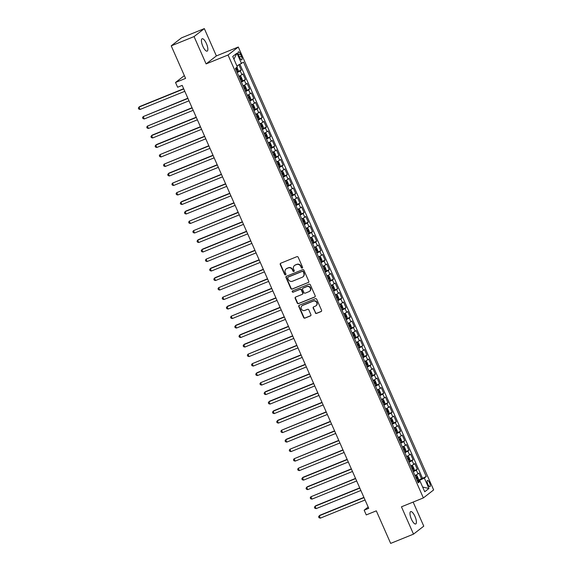 <?xml version="1.0" encoding="UTF-8"?>
<svg xmlns="http://www.w3.org/2000/svg" width="572" height="572" viewBox="0 0 572 572"><rect width="100%" height="100%" fill="white"/><g stroke="black" fill="none" stroke-linecap="round" stroke-linejoin="round"><path stroke-width="0.86" d="M302.216 268.068A0.715 0.672 -127.9 0 0 302.552 267.16L298.184 257.243A1.022 0.965 -127.9 0 0 296.875 256.678L280.73 263.227A1.022 0.965 -127.9 0 0 280.251 264.521L284.62 274.431A0.715 0.672 -127.9 0 0 285.685 274.746A0.715 0.672 -127.9 0 0 285.878 273.924L285.306 272.644A3.275 3.082 -127.9 0 1 286.865 268.49L288.209 267.946A3.275 3.082 -127.9 0 1 292.392 269.769L292.957 271.049A0.715 0.672 -127.9 0 0 294.029 271.364A0.715 0.672 -127.9 0 0 294.215 270.542L293.65 269.262A3.275 3.082 -127.9 0 1 295.202 265.108L296.546 264.564A3.275 3.082 -127.9 0 1 300.729 266.388L301.301 267.667A0.715 0.672 -127.9 0 0 302.216 268.068M414.965 516.409A6.671 2.174 67.9 0 0 410.675 511.604A6.671 2.174 67.9 0 0 411.411 519.169A6.671 2.174 67.9 0 0 415.694 523.973A6.671 2.174 67.9 0 0 414.965 516.409M206.413 43.565A6.671 2.174 67.9 0 0 202.13 38.76A6.671 2.174 67.9 0 0 202.86 46.325A6.671 2.174 67.9 0 0 207.15 51.13A6.671 2.174 67.9 0 0 206.413 43.565M429.593 482.868A3.339 1.087 67.9 0 0 427.456 480.466A3.339 1.087 67.9 0 0 427.82 484.248A3.339 1.087 67.9 0 0 429.958 486.65A3.339 1.087 67.9 0 0 429.593 482.868M315.251 312.848A1.022 0.965 -127.9 0 0 316.559 313.413L321.085 311.576A1.022 0.965 -127.9 0 0 321.571 310.281L316.716 299.278A1.022 0.965 -127.9 0 0 315.408 298.706L299.27 305.255A1.022 0.965 -127.9 0 0 298.784 306.549L303.639 317.56A1.022 0.965 -127.9 0 0 304.947 318.125L310.417 315.908A1.022 0.965 -127.9 0 0 310.903 314.614L308.823 309.902A1.022 0.965 -127.9 0 0 307.514 309.33L304.805 310.432A2.738 2.574 -127.9 0 1 302.023 305.777A2.738 2.574 -127.9 0 1 302.602 305.441L313.227 301.129A2.738 2.574 -127.9 0 1 316.009 305.784A2.738 2.574 -127.9 0 1 315.429 306.12L313.656 306.842A1.022 0.965 -127.9 0 0 313.177 308.136L315.529 312.634A1.022 0.965 -127.9 0 0 316.838 313.199L321.364 311.361A1.022 0.965 -127.9 0 0 321.435 311.332M194.058 36.579L206.106 63.907L216.373 55.927L204.326 28.6L194.058 36.579L171.221 45.846L185.578 78.4L175.525 82.475L177.62 87.23L182.189 85.378L368.733 508.322L364.164 510.174L366.259 514.922L376.304 510.846L390.662 543.4L413.506 534.134L423.766 526.154L413.148 502.066M206.106 63.907L228.035 55.012L423.373 497.919L401.451 506.813L413.506 534.134M308.294 282.568A1.022 0.965 -127.9 0 0 308.78 281.267L303.925 270.263A1.022 0.965 -127.9 0 0 302.617 269.691L286.472 276.24A1.022 0.965 -127.9 0 0 285.986 277.534L290.841 288.545A1.022 0.965 -127.9 0 0 292.149 289.11L308.573 282.346A1.022 0.965 -127.9 0 0 308.637 282.318M310.317 284.77L315.172 295.774A1.022 0.965 -127.9 0 1 314.693 297.075L298.548 303.618A1.022 0.965 -127.9 0 1 297.24 303.053L295.166 298.341A1.022 0.965 -127.9 0 1 295.652 297.04L302.195 294.387A1.022 0.965 -127.9 0 0 302.681 293.093L301.301 289.968A1.022 0.965 -127.9 0 0 299.993 289.396L293.179 292.163A0.715 0.672 -127.9 0 1 292.449 290.941A0.715 0.672 -127.9 0 1 292.599 290.855L309.009 284.198A1.022 0.965 -127.9 0 1 310.317 284.77M171.221 45.846L181.488 37.866L204.326 28.6M417.81 480.294L421.507 478.8L418.99 473.094L417.975 473.881L416.302 470.077A4.168 0.365 156.2 0 1 413.256 471.685M413.613 470.792L417.317 469.29L414.8 463.592L413.785 464.378L412.112 460.574A4.168 0.365 156.2 0 1 409.066 462.183M409.423 461.289L413.12 459.788L410.61 454.089L409.595 454.876L407.915 451.072A4.168 0.365 156.2 0 1 404.876 452.674M405.233 451.787L408.93 450.286L406.413 444.58L405.405 445.366L403.725 441.57A4.168 0.365 156.2 0 1 400.686 443.171M401.043 442.278L404.74 440.783L402.223 435.077L401.208 435.864L399.535 432.06A4.168 0.365 156.2 0 1 396.489 433.669M396.846 432.775L400.543 431.274L398.033 425.575L397.018 426.362L395.338 422.558A4.168 0.365 156.2 0 1 392.299 424.167M392.657 423.273L396.353 421.771L393.836 416.066L392.828 416.859L391.148 413.055A4.168 0.365 156.2 0 1 388.109 414.657M388.467 413.771L392.163 412.269L389.646 406.563L388.631 407.35L386.958 403.553A4.168 0.365 156.2 0 1 383.919 405.155M384.27 404.261L387.973 402.759L385.457 397.061L384.441 397.847L382.768 394.044A4.168 0.365 156.2 0 1 379.722 395.652M380.08 394.759L383.776 393.257L381.267 387.559L380.251 388.345L378.571 384.541A4.168 0.365 156.2 0 1 375.532 386.143M375.89 385.256L379.586 383.755L377.07 378.049L376.061 378.836L374.381 375.039A4.168 0.365 156.2 0 1 371.342 376.641M371.7 375.747L375.396 374.252L372.88 368.547L371.864 369.333L370.191 365.529A4.168 0.365 156.2 0 1 367.145 367.138M367.503 366.244L371.199 364.743L368.69 359.044L367.674 359.831L366.001 356.027A4.168 0.365 156.2 0 1 362.955 357.636M363.313 356.742L367.009 355.241L364.493 349.535L363.485 350.329L361.804 346.525A4.168 0.365 156.2 0 1 358.766 348.126M359.123 347.24L362.82 345.738L360.303 340.033L359.287 340.819L357.614 337.022A4.168 0.365 156.2 0 1 354.576 338.624M354.926 337.73L358.63 336.229L356.113 330.53L355.098 331.317L353.424 327.513A4.168 0.365 156.2 0 1 350.379 329.122M350.736 328.228L354.433 326.726L351.923 321.028L350.908 321.814L349.227 318.011A4.168 0.365 156.2 0 1 346.189 319.612M346.546 318.726L350.243 317.224L347.726 311.518L346.718 312.305L345.038 308.508A4.168 0.365 156.2 0 1 341.999 310.11M342.356 309.216L346.053 307.722L343.536 302.016L342.521 302.803L340.848 298.999A4.168 0.365 156.2 0 1 337.802 300.607M338.159 299.714L341.856 298.212L339.346 292.514L338.331 293.3L336.658 289.496A4.168 0.365 156.2 0 1 333.612 291.105M333.969 290.211L337.666 288.71L335.149 283.004L334.141 283.798L332.461 279.994A4.168 0.365 156.2 0 1 329.422 281.596M329.779 280.709L333.476 279.207L330.959 273.502L329.944 274.288L328.271 270.492A4.168 0.365 156.2 0 1 325.232 272.093M325.582 271.2L329.286 269.698L326.769 263.999L325.754 264.786L324.081 260.982A4.168 0.365 156.2 0 1 321.035 262.591M321.392 261.697L325.089 260.196L322.579 254.497L321.564 255.284L319.884 251.48A4.168 0.365 156.2 0 1 316.845 253.081M317.203 252.195L320.899 250.693L318.382 244.988L317.374 245.781L315.694 241.977A4.168 0.365 156.2 0 1 312.655 243.579M313.013 242.685L316.709 241.191L314.192 235.485L313.177 236.272L311.504 232.475A4.168 0.365 156.2 0 1 308.458 234.077M308.816 233.183L312.512 231.681L310.003 225.983L308.987 226.769L307.314 222.966A4.168 0.365 156.2 0 1 304.268 224.574M304.626 223.681L308.322 222.179L305.805 216.481L304.797 217.267L303.117 213.463A4.168 0.365 156.2 0 1 300.078 215.065M300.436 214.178L304.132 212.677L301.616 206.971L300.607 207.758L298.927 203.961A4.168 0.365 156.2 0 1 295.888 205.562M296.239 204.669L299.942 203.174L297.426 197.469L296.41 198.255L294.737 194.451A4.168 0.365 156.2 0 1 291.691 196.06M292.049 195.166L295.745 193.665L293.236 187.966L292.22 188.753L290.54 184.949A4.168 0.365 156.2 0 1 287.502 186.558M287.859 185.664L291.556 184.163L289.039 178.457L288.031 179.25L286.35 175.447A4.168 0.365 156.2 0 1 283.312 177.048M283.669 176.162L287.366 174.66L284.849 168.954L283.834 169.741L282.16 165.944A4.168 0.365 156.2 0 1 279.115 167.546M279.472 166.652L283.176 165.151L280.659 159.452L279.644 160.239L277.971 156.435A4.168 0.365 156.2 0 1 274.925 158.044M275.282 157.15L278.979 155.648L276.462 149.95L275.454 150.736L273.773 146.933A4.168 0.365 156.2 0 1 270.735 148.534M271.092 147.647L274.789 146.146L272.272 140.44L271.264 141.227L269.584 137.43A4.168 0.365 156.2 0 1 266.545 139.032M266.895 138.138L270.599 136.644L268.082 130.938L267.067 131.724L265.394 127.921A4.168 0.365 156.2 0 1 262.348 129.529M262.705 128.636L266.402 127.134L263.892 121.436L262.877 122.222L261.197 118.418A4.168 0.365 156.2 0 1 258.158 120.027M258.515 119.133L262.212 117.632L259.695 111.926L258.687 112.72L257.007 108.916A4.168 0.365 156.2 0 1 253.968 110.518M254.325 109.631L258.022 108.129L255.505 102.424L254.49 103.21L252.817 99.414A4.168 0.365 156.2 0 1 249.771 101.015M250.128 100.121L253.832 98.62L251.315 92.921L250.3 93.708L248.627 89.904A4.168 0.365 156.2 0 1 245.581 91.513M245.939 90.619L249.635 89.118L247.118 83.419L246.11 84.206L244.43 80.402A4.168 0.365 156.2 0 1 241.391 82.003M241.749 81.117L245.445 79.615L242.928 73.91L241.92 74.696A4.168 0.365 156.2 0 1 238.874 76.305M238.746 55.484L239.668 57.579A3.232 1.051 67.9 0 0 241.749 59.903A3.232 1.051 67.9 0 0 241.391 56.242L240.469 54.147A3.232 1.051 67.9 0 0 238.395 51.823A3.232 1.051 67.9 0 0 238.746 55.484M228.035 55.012L238.295 47.033L433.64 489.932L423.373 497.919M421.507 478.8L426.269 476.519L243.508 62.126L236.908 65.93M426.269 476.519L424.331 478.028L428.943 488.481L424.724 491.763L420.113 481.309L418.168 482.818L235.399 68.425L237.344 66.917L232.732 56.464L236.951 53.182L241.563 63.635M237.559 71.607L241.255 70.113L240.24 70.899A4.168 0.365 156.2 0 1 237.201 72.501M245.445 79.615L244.43 80.402M249.635 89.118L248.627 89.904M253.832 98.62L252.817 99.414M258.022 108.129L257.007 108.916M262.212 117.632L261.197 118.418M266.402 127.134L265.394 127.921M270.599 136.644L269.584 137.43M274.789 146.146L273.773 146.933M278.979 155.648L277.971 156.435M283.176 165.151L282.16 165.944M287.366 174.66L286.35 175.447M291.556 184.163L290.54 184.949M295.745 193.665L294.737 194.451M299.942 203.174L298.927 203.961M304.132 212.677L303.117 213.463M308.322 222.179L307.314 222.966M312.512 231.681L311.504 232.475M316.709 241.191L315.694 241.977M320.899 250.693L319.884 251.48M325.089 260.196L324.081 260.982M329.286 269.698L328.271 270.492M333.476 279.207L332.461 279.994M337.666 288.71L336.658 289.496M341.856 298.212L340.848 298.999M346.053 307.722L345.038 308.508M350.243 317.224L349.227 318.011M354.433 326.726L353.424 327.513M358.63 336.229L357.614 337.022M362.82 345.738L361.804 346.525M367.009 355.241L366.001 356.027M371.199 364.743L370.191 365.529M375.396 374.252L374.381 375.039M379.586 383.755L378.571 384.541M383.776 393.257L382.768 394.044M387.973 402.759L386.958 403.553M392.163 412.269L391.148 413.055M396.353 421.771L395.338 422.558M400.543 431.274L399.535 432.06M404.74 440.783L403.725 441.57M408.93 450.286L407.915 451.072M413.12 459.788L412.112 460.574M417.317 469.29L416.302 470.077M422.436 478.078L239.99 64.414M241.255 70.113L238.96 64.915M419.991 481.338L419.562 480.373L417.467 481.224M216.373 55.927L238.295 47.033M368.175 507.057L364.164 510.174M184.348 75.618L175.525 82.475M243.064 85.807A4.168 0.365 -23.8 0 0 246.11 84.206M247.261 95.309A4.168 0.365 -23.8 0 0 250.3 93.708M251.451 104.819A4.168 0.365 -23.8 0 0 254.49 103.21M255.641 114.321A4.168 0.365 -23.8 0 0 258.687 112.72M259.838 123.824A4.168 0.365 -23.8 0 0 262.877 122.222M264.028 133.333A4.168 0.365 -23.8 0 0 267.067 131.724M268.218 142.836A4.168 0.365 -23.8 0 0 271.264 141.227M272.408 152.338A4.168 0.365 -23.8 0 0 275.454 150.736M276.605 161.84A4.168 0.365 -23.8 0 0 279.644 160.239M280.795 171.35A4.168 0.365 -23.8 0 0 283.834 169.741M284.985 180.852A4.168 0.365 -23.8 0 0 288.031 179.25M289.182 190.354A4.168 0.365 -23.8 0 0 292.22 188.753M293.372 199.864A4.168 0.365 -23.8 0 0 296.41 198.255M297.562 209.366A4.168 0.365 -23.8 0 0 300.607 207.758M301.751 218.869A4.168 0.365 -23.8 0 0 304.797 217.267M305.948 228.371A4.168 0.365 -23.8 0 0 308.987 226.769M310.138 237.88A4.168 0.365 -23.8 0 0 313.177 236.272M314.328 247.383A4.168 0.365 -23.8 0 0 317.374 245.781M318.525 256.885A4.168 0.365 -23.8 0 0 321.564 255.284M322.715 266.388A4.168 0.365 -23.8 0 0 325.754 264.786M326.905 275.897A4.168 0.365 -23.8 0 0 329.944 274.288M331.095 285.399A4.168 0.365 -23.8 0 0 334.141 283.798M335.292 294.902A4.168 0.365 -23.8 0 0 338.331 293.3M339.482 304.411A4.168 0.365 -23.8 0 0 342.521 302.803M343.672 313.914A4.168 0.365 -23.8 0 0 346.718 312.305M347.862 323.416A4.168 0.365 -23.8 0 0 350.908 321.814M352.059 332.918A4.168 0.365 -23.8 0 0 355.098 331.317M356.249 342.428A4.168 0.365 -23.8 0 0 359.287 340.819M360.439 351.93A4.168 0.365 -23.8 0 0 363.485 350.329M364.636 361.433A4.168 0.365 -23.8 0 0 367.674 359.831M368.826 370.942A4.168 0.365 -23.8 0 0 371.864 369.333M373.016 380.444A4.168 0.365 -23.8 0 0 376.061 378.836M377.205 389.947A4.168 0.365 -23.8 0 0 380.251 388.345M381.402 399.449A4.168 0.365 -23.8 0 0 384.441 397.847M385.592 408.959A4.168 0.365 -23.8 0 0 388.631 407.35M389.782 418.461A4.168 0.365 -23.8 0 0 392.828 416.859M393.979 427.963A4.168 0.365 -23.8 0 0 397.018 426.362M398.169 437.473A4.168 0.365 -23.8 0 0 401.208 435.864M402.359 446.975A4.168 0.365 -23.8 0 0 405.405 445.366M406.549 456.477A4.168 0.365 -23.8 0 0 409.595 454.876M410.746 465.98A4.168 0.365 -23.8 0 0 413.785 464.378M420.113 481.309L417.753 481.881M414.936 475.489A4.168 0.365 -23.8 0 0 417.975 473.881M419.562 480.373L424.331 478.028M233.934 59.188L236.951 53.182M428.943 488.481L422.651 487.058M302.488 267.853A0.715 0.672 -127.9 0 1 301.573 267.453L301.008 266.166A3.275 3.082 -127.9 0 0 296.825 264.35L296.546 264.564M294.508 265.508L294.787 265.294A3.275 3.082 -127.9 0 1 295.481 264.893L296.825 264.35M286.172 268.89L286.443 268.676A3.275 3.082 -127.9 0 1 287.137 268.275L288.488 267.732A3.275 3.082 -127.9 0 1 292.671 269.555L293.236 270.835A0.715 0.672 -127.9 0 0 294.151 271.235M280.666 263.256A1.022 0.965 -127.9 0 0 280.523 264.307L284.899 274.217A0.715 0.672 -127.9 0 0 285.814 274.617M286.408 276.269A1.022 0.965 -127.9 0 0 286.265 277.32L291.119 288.331A1.022 0.965 -127.9 0 0 292.428 288.896L308.573 282.346M303.117 271.793A0.715 0.672 -127.9 0 0 302.202 271.4L288.038 277.148A0.715 0.672 -127.9 0 0 287.695 278.049L288.295 279.408A3.275 3.082 -127.9 0 0 292.478 281.224L302.166 277.298A3.275 3.082 -127.9 0 0 303.718 273.151L303.396 271.578A0.715 0.672 -127.9 0 0 302.481 271.185L302.202 271.4M287.888 277.234L288.159 277.02A0.715 0.672 -127.9 0 1 288.317 276.927L302.481 271.185M302.86 276.898L303.131 276.684A3.275 3.082 -127.9 0 0 303.997 272.93L303.718 273.151M303.396 271.578L303.997 272.93M295.581 297.075A1.022 0.965 -127.9 0 0 295.438 298.126L297.519 302.838A1.022 0.965 -127.9 0 0 298.827 303.403L314.965 296.854A1.022 0.965 -127.9 0 0 315.036 296.825M302.409 294.265L302.688 294.044A1.022 0.965 -127.9 0 0 302.96 292.878L301.58 289.747A1.022 0.965 -127.9 0 0 300.271 289.182L293.179 292.163M292.607 290.855A0.715 0.672 -127.9 0 0 293.457 291.949M308.987 291.634A2.738 2.574 -127.9 0 0 310.124 287.845A2.738 2.574 -127.9 0 0 306.785 286.643L303.046 288.159A1.022 0.965 -127.9 0 0 302.559 289.453L303.932 292.585A1.022 0.965 -127.9 0 0 305.241 293.15L308.987 291.634M309.566 291.298L309.845 291.084A2.738 2.574 -127.9 0 0 307.064 286.422L306.785 286.643M302.824 288.288L303.103 288.066A1.022 0.965 -127.9 0 1 303.317 287.945L307.064 286.422M313.592 306.871A1.022 0.965 -127.9 0 0 313.449 307.922L315.529 312.634M316.009 305.784L316.287 305.57A2.738 2.574 -127.9 0 0 313.506 300.915L313.227 301.129M302.023 305.777L302.302 305.555A2.738 2.574 -127.9 0 1 302.881 305.226L313.506 300.915M299.206 305.284A1.022 0.965 -127.9 0 0 299.063 306.335L303.918 317.346A1.022 0.965 -127.9 0 0 305.226 317.91L310.696 315.694A1.022 0.965 -127.9 0 0 310.76 315.658M236.894 67.267L238.088 69.977L237.952 71.357L236.951 71.936M183.662 88.71L139.718 106.542L139.025 107.078L140.069 109.459L184.806 91.305M236.15 70.127L236.837 69.763L236.336 68.619L235.65 68.99M183.755 88.932L139.025 107.078L138.36 108.115L138.774 109.066L140.069 109.459M241.141 81.439L242.149 80.859L242.285 79.479L241.026 76.627L240.076 76.126L239.046 76.684M242.149 80.831L240.076 76.126L238.982 76.541M187.852 98.22L143.215 116.588L144.266 118.962L188.996 100.815M240.34 79.63L241.026 79.265L240.526 78.121L239.84 78.493M187.952 98.434L143.215 116.588L142.55 117.617L142.971 118.568L144.266 118.962M245.331 90.941L246.339 90.369L246.475 88.982L245.216 86.136L244.244 85.614L243.236 86.193M244.244 85.614L243.172 86.05M192.049 107.722L147.404 126.09L148.455 128.464L193.193 110.317M244.537 89.139L245.224 88.767L244.716 87.63L244.029 87.995M192.142 107.944L147.404 126.09L146.739 127.12L147.161 128.071L148.455 128.464M249.521 100.45L250.529 99.871L250.665 98.491L249.406 95.638L248.434 95.116L247.426 95.696M248.434 95.116L247.361 95.553M196.239 117.224L152.295 135.056L151.601 135.593L152.645 137.966L197.383 119.82M248.727 98.641L249.413 98.27L248.906 97.133L248.227 97.505M196.332 117.446L151.601 135.593L150.936 136.629L151.351 137.573L152.645 137.966M253.718 109.953L254.719 109.374L254.855 107.994L253.603 105.141L252.624 104.626L251.623 105.198M252.624 104.626L251.558 105.055M200.429 126.727L156.485 144.559L155.791 145.095L156.835 147.476L201.573 129.322M252.917 108.144L253.603 107.779L253.103 106.635L252.416 107.007M200.529 126.948L155.791 145.095L155.126 146.132L155.548 147.083L156.835 147.476M257.908 119.455L258.916 118.883L259.052 117.496L257.793 114.643L256.814 114.128L255.813 114.707M256.814 114.128L255.748 114.564M204.619 136.236L159.981 154.604L161.032 156.978L205.763 138.832M257.114 117.653L257.793 117.281L257.293 116.137L256.606 116.509M204.719 136.451L159.981 154.604L159.316 155.634L159.738 156.585L161.032 156.978M262.098 128.957L263.106 128.385L263.242 127.005L261.983 124.153L261.011 123.631L260.003 124.21M261.011 123.631L259.938 124.067M208.816 145.738L164.171 164.107L165.222 166.481L209.96 148.334M261.304 127.156L261.99 126.784L261.483 125.647L260.803 126.012M208.909 145.96L164.171 164.107L163.506 165.136L163.928 166.087L165.222 166.481M266.295 138.467L267.296 137.888L267.431 136.508L266.173 133.655L265.201 133.133L264.192 133.712M265.201 133.133L264.135 133.569M213.006 155.241L169.062 173.073L168.368 173.609L169.412 175.99L214.15 157.836M265.494 136.658L266.18 136.293L265.68 135.149L264.993 135.521M213.099 155.462L168.368 173.609L167.703 174.646L168.118 175.597L169.412 175.99M270.484 147.969L271.486 147.39L271.628 146.01L270.37 143.157L269.391 142.642L268.39 143.215M269.391 142.642L268.325 143.071M217.196 164.75L172.558 183.112L173.609 185.492L218.34 167.346M269.684 146.16L270.37 145.796L269.87 144.652L269.183 145.023M217.296 164.965L172.558 183.112L171.893 184.148L172.315 185.099L173.609 185.492M274.674 157.472L275.683 156.9L275.818 155.512L274.56 152.667L273.609 152.159L272.579 152.724M275.683 156.864L273.609 152.159L272.515 152.581M221.393 174.253L176.748 192.621L177.799 194.995L222.537 176.848M273.881 155.67L274.567 155.298L274.06 154.161L273.373 154.526M221.486 174.467L176.748 192.621L176.083 193.651L176.505 194.602L177.799 194.995M278.864 166.981L279.872 166.402L280.008 165.022L278.75 162.169L277.777 161.647L276.769 162.226M277.777 161.647L276.705 162.083M225.582 183.755L181.639 201.587L180.945 202.123L181.989 204.497L226.727 186.35M278.071 165.172L278.757 164.8L278.249 163.663L277.57 164.028M225.675 183.977L180.945 202.123L180.28 203.153L180.695 204.104L181.989 204.497M283.061 176.483L284.062 175.904L284.198 174.524L282.94 171.671L281.967 171.157L280.966 171.729M281.967 171.157L280.902 171.586M229.772 193.257L185.828 211.089L185.135 211.626L186.179 214.007L230.916 195.853M282.261 174.674L282.947 174.31L282.446 173.166L281.76 173.538M229.873 193.479L185.135 211.626L184.47 212.662L184.885 213.613L186.179 214.007M287.251 185.986L288.259 185.407L288.395 184.027L287.137 181.174L286.157 180.659L285.156 181.231M286.157 180.659L285.092 181.088M233.962 202.767L189.325 221.135L190.376 223.509L235.106 205.362M286.458 184.184L287.137 183.812L286.636 182.668L285.95 183.04M234.062 202.981L189.325 221.135L188.66 222.165L189.082 223.116L190.376 223.509M291.441 195.488L292.449 194.916L292.585 193.529L291.327 190.683L290.354 190.161L289.346 190.741M290.354 190.161L289.282 190.598M238.159 212.269L193.515 230.638L194.566 233.011L239.303 214.865M290.647 193.686L291.334 193.315L290.826 192.178L290.147 192.542M238.252 212.491L193.515 230.638L192.85 231.667L193.272 232.618L194.566 233.011M295.638 204.998L296.639 204.418L296.775 203.039L295.517 200.186L294.544 199.664L293.536 200.243M294.544 199.664L293.479 200.1M242.349 221.772L198.405 239.604L197.712 240.14L198.756 242.514L243.493 224.367M294.837 203.189L295.524 202.824L295.023 201.68L294.337 202.052M242.442 221.993L197.712 240.14L197.047 241.177L197.462 242.128L198.756 242.514M299.828 214.5L300.829 213.921L300.972 212.541L299.714 209.688L298.734 209.173L297.733 209.745M298.734 209.173L297.669 209.602M246.539 231.281L202.595 249.106L201.902 249.642L202.953 252.023L247.683 233.869M299.027 212.691L299.714 212.326L299.213 211.182L298.527 211.554M246.639 231.496L201.902 249.642L201.237 250.679L201.659 251.63L202.953 252.023M304.018 224.002L305.026 223.43L305.162 222.043L303.904 219.198L302.953 218.69L301.923 219.255M305.026 223.395L302.953 218.69L301.859 219.112M250.736 240.783L206.092 259.152L207.143 261.526L251.88 243.379M303.224 222.201L303.904 221.829L303.403 220.692L302.717 221.057M250.829 240.998L206.092 259.152L205.427 260.181L205.848 261.132L207.143 261.526M308.208 233.512L309.216 232.933L309.352 231.553L308.093 228.7L307.143 228.192L306.113 228.757M309.223 232.897L307.143 228.192L306.049 228.614M254.926 250.286L210.982 268.118L210.289 268.654L211.333 271.028L256.07 252.881M307.414 231.703L308.101 231.331L307.593 230.194L306.914 230.559M255.019 250.507L210.289 268.654L209.624 269.684L210.038 270.635L211.333 271.028M312.405 243.014L313.406 242.435L313.542 241.055L312.283 238.202L311.311 237.687L310.31 238.259M311.311 237.687L310.246 238.116M259.116 259.788L215.172 277.62L214.479 278.156L215.522 280.537L260.26 262.384M311.604 241.205L312.291 240.841L311.79 239.697L311.104 240.068M259.216 260.01L214.479 278.156L213.814 279.193L214.228 280.144L215.522 280.537M316.595 252.517L317.603 251.937L317.739 250.557L316.48 247.705L315.501 247.19L314.5 247.762M315.501 247.19L314.436 247.619M263.306 269.298L218.668 287.666L219.72 290.04L264.45 271.893M315.801 250.715L316.48 250.343L315.98 249.199L315.294 249.571M263.406 269.512L218.668 287.666L218.003 288.696L218.425 289.647L219.72 290.04M320.785 262.019L321.793 261.447L321.929 260.06L320.67 257.214L319.698 256.692L318.69 257.271M319.698 256.692L318.625 257.128M267.503 278.8L222.858 297.168L223.909 299.542L268.647 281.395M319.991 260.217L320.678 259.845L320.17 258.708L319.491 259.073M267.596 279.022L222.858 297.168L222.193 298.198L222.615 299.149L223.909 299.542M324.982 271.528L325.983 270.949L326.119 269.569L324.86 266.716L323.909 266.209L322.88 266.774M325.99 270.913L323.909 266.209L322.822 266.631M271.693 288.302L227.749 306.134L227.055 306.671L228.099 309.044L272.837 290.898M324.181 269.719L324.867 269.348L324.367 268.211L323.68 268.583M271.786 288.524L227.055 306.671L226.39 307.707L226.805 308.658L228.099 309.044M329.172 281.031L330.173 280.452L330.309 279.072L329.057 276.219L328.078 275.704L327.077 276.276M328.078 275.704L327.012 276.133M275.883 297.805L231.245 316.173L232.296 318.554L277.027 300.4M328.371 279.222L329.057 278.857L328.557 277.713L327.87 278.085M275.983 298.026L231.245 316.173L230.58 317.21L231.002 318.161L232.296 318.554M333.362 290.533L334.37 289.961L334.506 288.574L333.247 285.721L332.275 285.206L331.267 285.785M332.275 285.206L331.202 285.642M280.073 307.314L236.129 325.139L235.435 325.683L236.486 328.056L281.224 309.91M332.568 288.731L333.247 288.359L332.747 287.223L332.06 287.587M280.173 307.529L235.435 325.683L234.77 326.712L235.192 327.663L236.486 328.056M337.551 300.035L338.56 299.463L338.695 298.083L337.437 295.231L336.486 294.723L335.457 295.288M338.567 299.428L336.486 294.723L335.392 295.145M284.27 316.817L240.326 334.649L239.632 335.185L240.676 337.559L285.414 319.412M336.758 298.234L337.444 297.862L336.937 296.725L336.257 297.09M284.363 317.038L239.632 335.185L238.967 336.214L239.382 337.165L240.676 337.559M341.749 309.545L342.75 308.966L342.885 307.586L341.627 304.733L340.655 304.211L339.654 304.79M340.655 304.211L339.589 304.647M288.46 326.319L244.516 344.151L243.822 344.687L244.866 347.068L289.604 328.914M340.948 307.736L341.634 307.371L341.134 306.227L340.447 306.599M288.56 326.54L243.822 344.687L243.157 345.724L243.572 346.675L244.866 347.068M345.938 319.047L346.947 318.468L347.082 317.088L345.824 314.235L344.844 313.721L343.843 314.293M344.844 313.721L343.779 314.15M292.649 335.828L248.012 354.197L249.063 356.57L293.793 338.424M345.145 317.238L345.824 316.874L345.324 315.73L344.637 316.101M292.75 336.043L248.012 354.197L247.347 355.226L247.769 356.177L249.063 356.57M350.128 328.55L351.137 327.978L351.272 326.591L350.014 323.745L349.042 323.223L348.033 323.802M349.042 323.223L347.969 323.659M296.847 345.331L252.202 363.699L253.253 366.073L297.991 347.926M349.335 326.748L350.021 326.376L349.513 325.239L348.827 325.604M296.94 345.545L252.202 363.699L251.537 364.729L251.959 365.68L253.253 366.073M354.325 338.059L355.326 337.48L355.462 336.1L354.204 333.247L353.253 332.74L352.223 333.304M355.334 337.444L353.253 332.74L352.166 333.161M301.036 354.833L257.093 372.665L256.399 373.201L257.443 375.575L302.18 357.428M353.525 336.25L354.211 335.878L353.71 334.742L353.024 335.113M301.129 355.055L256.399 373.201L255.734 374.238L256.149 375.182L257.443 375.575M358.515 347.562L359.516 346.982L359.652 345.602L358.401 342.75L357.421 342.235L356.42 342.807M357.421 342.235L356.356 342.664M305.226 364.335L260.589 382.704L261.64 385.085L306.37 366.931M357.714 345.753L358.401 345.388L357.9 344.244L357.214 344.616M305.326 364.557L260.589 382.704L259.924 383.74L260.346 384.691L261.64 385.085M362.705 357.064L363.713 356.492L363.849 355.105L362.591 352.252L361.618 351.737L360.61 352.316M361.618 351.737L360.546 352.173M309.416 373.845L265.472 391.67L264.779 392.213L265.83 394.587L310.567 376.44M361.912 355.262L362.591 354.89L362.09 353.746L361.404 354.118M309.516 374.059L264.779 392.213L264.114 393.243L264.536 394.194L265.83 394.587M366.895 366.566L367.903 365.994L368.039 364.614L366.781 361.761L365.808 361.239L364.8 361.819M365.808 361.239L364.736 361.676M313.613 383.347L269.669 401.172L268.976 401.716L270.02 404.089L314.757 385.943M366.101 364.764L366.788 364.393L366.28 363.256L365.601 363.62M313.706 383.569L268.976 401.716L268.311 402.745L268.726 403.696L270.02 404.089M371.092 376.076L372.093 375.497L372.229 374.117L370.971 371.264L369.998 370.742L368.99 371.321M369.998 370.742L368.933 371.178M317.803 392.85L273.859 410.682L273.166 411.218L274.21 413.599L318.947 395.445M370.291 374.267L370.978 373.902L370.477 372.758L369.791 373.13M317.903 393.071L273.166 411.218L272.501 412.255L272.915 413.206L274.21 413.599M375.282 385.578L376.29 384.999L376.426 383.619L375.168 380.766L374.188 380.251L373.187 380.823M374.188 380.251L373.123 380.68M321.993 402.359L278.049 420.184L277.356 420.72L278.407 423.101L323.137 404.947M374.488 383.769L375.168 383.404L374.667 382.26L373.981 382.632M322.093 402.574L277.356 420.72L276.691 421.757L277.113 422.708L278.407 423.101M379.472 395.08L380.48 394.508L380.616 393.121L379.358 390.276L378.385 389.754L377.377 390.333M378.385 389.754L377.313 390.19M326.19 411.861L281.546 430.23L282.597 432.604L327.334 414.457M378.678 393.279L379.365 392.907L378.857 391.77L378.171 392.135M326.283 412.076L281.546 430.23L280.881 431.259L281.302 432.21L282.597 432.604M383.662 404.59L384.67 404.011L384.806 402.631L383.547 399.778L382.575 399.256L381.567 399.835M382.575 399.256L381.51 399.692M330.38 421.364L286.436 439.196L285.743 439.732L286.786 442.106L331.524 423.959M382.868 402.781L383.555 402.409L383.047 401.272L382.368 401.637M330.473 421.585L285.743 439.732L285.078 440.762L285.492 441.713L286.786 442.106M387.859 414.092L388.86 413.513L388.996 412.133L387.744 409.28L386.794 408.773L385.764 409.337M388.867 413.477L386.794 408.773L385.7 409.194M334.57 430.866L289.933 449.234L290.984 451.615L335.714 433.462M387.058 412.283L387.744 411.919L387.244 410.775L386.558 411.146M334.67 431.088L289.933 449.234L289.268 450.271L289.689 451.222L290.984 451.615M392.049 423.595L393.057 423.015L393.193 421.636L391.934 418.783L390.962 418.268L389.954 418.84M390.962 418.268L389.889 418.697M338.76 440.376L294.122 458.744L295.173 461.118L339.904 442.971M391.255 421.793L391.934 421.421L391.434 420.277L390.748 420.649M338.86 440.59L294.122 458.744L293.457 459.774L293.879 460.725L295.173 461.118M396.239 433.097L397.247 432.525L397.383 431.138L396.124 428.292L395.152 427.77L394.144 428.349M395.152 427.77L394.079 428.206M342.957 449.878L298.312 468.246L299.363 470.62L344.101 452.473M395.445 431.295L396.131 430.923L395.624 429.786L394.945 430.151M343.05 450.1L298.312 468.246L297.647 469.276L298.069 470.227L299.363 470.62M400.436 442.606L401.437 442.027L401.573 440.647L400.314 437.794L399.342 437.273L398.334 437.852M399.342 437.273L398.276 437.709M347.147 459.38L303.203 477.212L302.509 477.749L303.553 480.123L348.291 461.976M399.635 440.797L400.321 440.426L399.821 439.289L399.134 439.661M347.24 459.602L302.509 477.749L301.844 478.785L302.259 479.736L303.553 480.123M404.626 452.109L405.634 451.53L405.77 450.15L404.511 447.297L403.532 446.782L402.531 447.354M403.532 446.782L402.466 447.211M351.337 468.89L307.393 486.715L306.699 487.251L307.75 489.632L352.481 471.478M403.825 450.3L404.511 449.935L404.011 448.791L403.324 449.163M351.437 469.104L306.699 487.251L306.034 488.288L306.456 489.239L307.75 489.632M408.816 461.611L409.824 461.039L409.96 459.652L408.701 456.806L407.729 456.284L406.721 456.864M407.729 456.284L406.656 456.721M355.534 478.392L310.889 496.761L311.94 499.134L356.678 480.988M408.022 459.809L408.708 459.438L408.201 458.301L407.514 458.665M355.627 478.607L310.889 496.761L310.224 497.79L310.646 498.741L311.94 499.134M413.005 471.121L414.014 470.541L414.149 469.162L412.891 466.309L411.919 465.787L410.911 466.366M411.919 465.787L410.846 466.223M359.724 487.895L315.78 505.727L315.086 506.263L316.13 508.637L360.868 490.49M412.212 469.312L412.898 468.94L412.391 467.803L411.711 468.168M359.817 488.116L315.086 506.263L314.421 507.292L314.836 508.243L316.13 508.637M417.202 480.623L418.203 480.044L418.339 478.664L417.088 475.811L416.109 475.296L415.108 475.868M416.109 475.296L415.043 475.725M363.914 497.397L319.97 515.229L319.276 515.765L320.32 518.146L365.058 499.992M416.402 478.814L417.088 478.449L416.588 477.305L415.901 477.677M364.014 497.619L319.276 515.765L318.611 516.802L319.033 517.753L320.32 518.146M241.92 74.696L240.24 70.899M238.524 54.941L240.469 54.147M239.432 57.036L241.391 56.242M237.959 71.321L236.35 67.689M236.114 70.049L236.837 69.763M240.311 79.558L241.026 79.265M246.339 90.333L244.265 85.628M244.501 89.06L245.224 88.767M250.536 99.835L248.455 95.131M248.691 98.563L249.413 98.27M254.726 109.338L252.652 104.633M252.888 108.072L253.603 107.779M258.916 118.847L256.842 114.143M257.078 117.575L257.793 117.281M263.106 128.35L261.032 123.645M261.268 127.077L261.99 126.784M267.303 137.852L265.229 133.147M265.458 136.579L266.18 136.293M271.493 147.361L269.419 142.657M269.655 146.089L270.37 145.796M273.845 155.591L274.567 155.298M279.88 166.366L277.799 161.661M278.035 165.094L278.757 164.8M284.07 175.869L281.996 171.164M282.232 174.596L282.947 174.31M288.259 185.378L286.186 180.673M286.422 184.105L287.137 183.812M292.449 194.88L290.376 190.176M290.612 193.608L291.334 193.315M296.646 204.383L294.566 199.678M294.802 203.11L295.524 202.824M300.836 213.885L298.763 209.18M298.999 212.62L299.714 212.326M303.189 222.122L303.904 221.829M307.378 231.624L308.101 231.331M313.413 242.399L311.34 237.695M311.576 241.127L312.291 240.841M317.603 251.909L315.529 247.204M315.765 250.636L316.48 250.343M321.793 261.411L319.719 256.706M319.955 260.138L320.678 259.845M324.145 269.641L324.867 269.348M330.18 280.416L328.106 275.711M328.342 279.15L329.057 278.857M334.37 289.925L332.296 285.221M332.532 288.653L333.247 288.359M336.722 298.155L337.444 297.862M342.757 308.93L340.683 304.225M340.912 307.657L341.634 307.371M346.947 318.44L344.873 313.735M345.109 317.167L345.824 316.874M351.137 327.942L349.063 323.237M349.299 326.669L350.021 326.376M353.489 336.172L354.211 335.878M359.523 346.947L357.45 342.242M357.686 345.674L358.401 345.388M363.713 356.456L361.64 351.751M361.876 355.183L362.591 354.89M367.903 365.958L365.83 361.254M366.066 364.686L366.788 364.393M372.1 375.461L370.027 370.756M370.256 374.188L370.978 373.902M376.29 384.97L374.217 380.266M374.453 383.698L375.168 383.404M380.48 394.473L378.407 389.768M378.643 393.2L379.365 392.907M384.677 403.975L382.596 399.27M382.832 402.702L383.555 402.409M387.029 412.205L387.744 411.919M393.057 422.987L390.983 418.282M391.219 421.714L391.934 421.421M397.247 432.489L395.173 427.784M395.409 431.216L396.131 430.923M401.444 441.992L399.37 437.287M399.599 440.719L400.321 440.426M405.634 451.494L403.56 446.789M403.796 450.228L404.511 449.935M409.824 461.003L407.75 456.299M407.986 459.731L408.708 459.438M414.021 470.506L411.94 465.801M412.176 469.233L412.898 468.94M418.211 480.008L416.137 475.303M416.373 478.735L417.088 478.449"/></g></svg>
